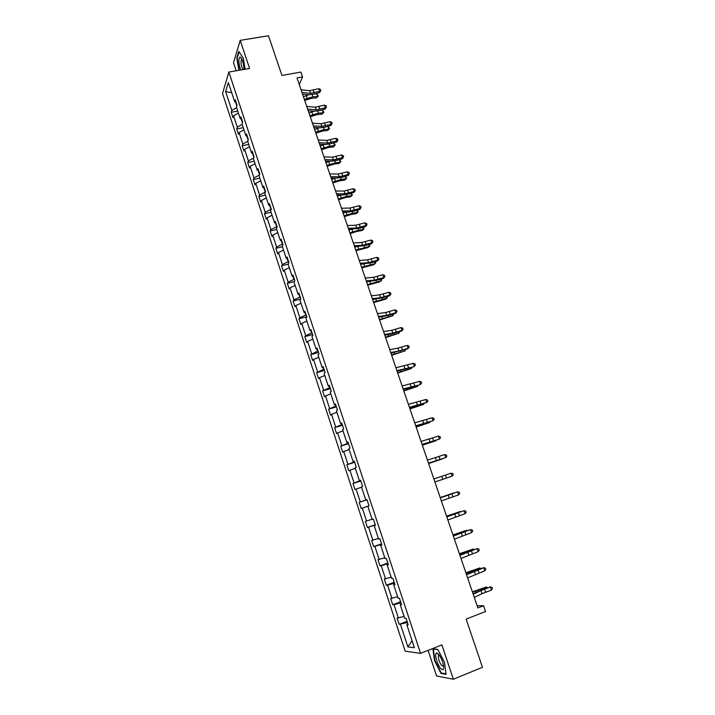 <?xml version="1.0" encoding="UTF-8"?>
<svg xmlns="http://www.w3.org/2000/svg" width="715" height="715" viewBox="0 0 715 715"><rect width="100%" height="100%" fill="white"/><g stroke="black" fill="none" stroke-linecap="round" stroke-linejoin="round"><path stroke-width="1.07" d="M428.097 650.364L436.579 675.979L453.355 679.25L441.897 644.885L420.572 653.349L228.854 72.045L249.598 68.47L240.213 40.344L233.51 62.777L236.165 70.785M240.213 40.344L268.491 35.75L281.933 75.424L300.899 72.072L302.561 76.925L297.002 77.917L477.87 607.929L483.546 605.721L477.12 605.712M453.355 679.25L482.455 667.274L466.135 619.11L485.53 611.513L483.546 605.721M228.854 72.045L222.535 93.468L405.199 651.213L420.572 653.349M407.425 622.47L407.577 624.32M407.023 622.631L399.158 624.329L407.041 621.299M412.072 640.712L407.854 646.896L400.471 624.409M404.109 616.509L397.093 618.028L399.158 624.329M398.398 618.082L394.019 604.72L392.732 604.72L400.606 601.762M397.629 596.811L390.676 598.455L392.732 604.72M391.954 598.437L387.593 585.147L386.332 585.227L394.206 582.332M391.185 577.237L384.295 579.007L386.332 585.227M385.546 578.909L381.211 565.708L379.987 565.86L387.852 563.036M384.777 557.78L377.958 559.675L379.987 565.86M379.173 559.496L374.875 546.385L373.668 546.609L381.533 543.847M378.414 538.44L371.657 540.469L373.668 546.609M372.846 540.209L368.565 527.17L367.394 527.482L375.25 524.774M372.095 519.224L365.392 521.369L367.394 527.482M366.554 521.038L362.308 508.088L361.164 508.463L368.609 505.979M366.572 499.785L359.171 502.395L361.164 508.463M360.306 501.993L356.079 489.114L354.962 489.569L352.987 483.537L360.825 480.972M360.235 480.525L352.987 483.537M354.095 483.054L349.894 470.255L348.804 470.783L346.838 464.786L354.667 462.283M353.934 461.39L354.131 461.988L346.838 464.786M347.919 464.232L343.736 451.514L342.682 452.112L340.724 446.151L348.554 443.702M347.669 442.37L347.955 443.229L340.724 446.151M341.779 445.525L337.623 432.879L336.595 433.549L334.647 427.624L342.467 425.237M341.439 423.468L341.815 424.585L334.647 427.624M335.675 426.935L331.546 414.36L330.544 415.102L328.614 409.212L336.425 406.889M335.255 404.681L335.71 406.048L328.614 409.212M329.606 408.453L325.513 395.958L324.53 396.762L322.608 390.908L330.41 388.638M329.106 386.002L329.642 387.628L322.608 390.908M323.582 390.077L319.507 377.663L318.55 378.539L316.647 372.721L324.44 370.504M322.992 367.447L323.609 369.315L316.647 372.721M317.585 371.818L313.536 359.475L312.607 360.414L310.712 354.631L318.506 352.477M316.924 349L317.621 351.119L310.712 354.631M311.633 353.666L307.602 341.395L306.699 342.405L304.813 336.658L312.598 334.548M310.882 330.67L311.66 333.02L305.707 335.621L304.813 336.658M305.707 335.621L301.703 323.421L300.827 324.494L298.95 318.783L306.735 316.736M304.885 312.437L305.743 315.038L299.826 317.683L298.95 318.783M299.826 317.683L295.849 305.555L294.991 306.699L293.132 301.015L300.702 299.076M298.924 294.33L299.853 297.163L293.972 299.853L293.132 301.015M293.972 299.853L290.013 287.796L289.191 289.003L287.332 283.355L294.276 281.621M292.989 276.321L293.999 279.386L288.154 282.13L287.332 283.355M288.154 282.13L284.221 270.145L283.417 271.414L281.576 265.792L288.154 264.193M287.099 258.419L288.181 261.717L282.371 264.505L281.576 265.792M282.371 264.505L278.466 252.592L277.688 253.923L275.856 248.337L282.425 246.782M281.236 240.633L282.398 244.155L276.625 246.988L275.856 248.337M276.625 246.988L272.737 235.146L271.986 236.531L270.163 230.981L276.723 229.47M275.418 222.946L276.651 226.691L270.913 229.578L270.163 230.981M270.913 229.578L267.044 217.798L266.311 219.246L264.505 213.731L271.056 212.266M269.627 205.366L270.931 209.334L265.229 212.257L264.505 213.731M265.229 212.257L261.386 200.549L260.68 202.068L258.875 196.58L265.426 195.15M263.871 187.884L265.247 192.076L259.581 195.043L258.875 196.58M259.581 195.043L255.756 183.406L255.076 184.979L253.28 179.519L259.831 178.142M259.429 175.014L253.959 177.928L253.28 179.519M253.959 177.928L250.17 166.363L249.499 167.989L247.721 162.564L254.263 161.224M253.521 158.113L248.382 160.92L247.721 162.564M248.382 160.92L244.602 149.408L243.967 151.097L242.197 145.708L248.722 144.412M247.703 141.293L242.832 144.001L242.197 145.708M242.832 144.001L239.078 132.561L238.453 134.304L236.701 128.941L243.225 127.69M242.153 124.428L237.309 127.181L236.701 128.941M237.309 127.181L233.573 115.803L232.983 117.609L231.231 112.273L237.746 111.057M236.638 107.67L231.821 110.459L231.231 112.273M231.821 110.459L225.636 91.592L228.353 82.52L234.663 101.682L235.28 99.778L237.076 105.239L236.451 107.116L240.258 118.681L240.892 116.84L242.698 122.328L242.054 124.142L245.88 135.77L246.541 133.991L248.364 139.514L247.694 141.275L251.546 152.965L252.225 151.249L254.057 156.799L253.36 158.498L257.239 170.268L257.945 168.606L259.786 174.192L259.071 175.836L262.959 187.67L263.692 186.07L265.542 191.683L264.809 193.265L268.724 205.169L269.483 203.632L271.343 209.281L270.574 210.8L274.515 222.776L275.302 221.301L277.17 226.986L276.383 228.442L280.352 240.49L281.156 239.078L283.042 244.798L282.228 246.183L286.215 258.303L287.046 256.962L288.94 262.718L288.1 264.041L292.113 276.231L292.971 274.953L294.875 280.745L294.008 281.996L298.048 294.267L298.933 293.052L300.854 298.879L299.96 300.068L304.018 312.41L304.93 311.257L306.86 317.12L305.94 318.247L310.024 330.661L310.962 329.579L312.902 335.478L311.963 336.533L316.075 349.018L317.031 348.017L318.988 353.943L318.014 354.926L322.152 367.492L323.144 366.554L325.111 372.524L324.11 373.445L328.265 386.082L329.284 385.215L331.26 391.221L330.241 392.061L334.423 404.788L335.469 403.993L337.462 410.035L336.407 410.803L340.617 423.602L341.69 422.878L343.692 428.955L342.61 429.652L346.846 442.531L347.946 441.888L349.966 448.001L348.857 448.627L353.121 461.586L354.247 461.005L356.276 467.163L355.141 467.717L359.431 480.748L360.583 480.257L362.63 486.45L361.459 486.924L365.776 500.044L366.965 499.615L369.02 505.845L367.823 506.247L372.166 519.448L373.382 519.099L375.447 525.373L374.222 525.695L378.593 538.976L379.844 538.708L381.917 545.018L380.666 545.259L385.063 558.63L386.341 558.442L388.433 564.796L387.146 564.957L391.57 578.408L392.875 578.301L394.984 584.691L393.67 584.772L398.121 598.312L399.462 598.285L401.58 604.711L400.23 604.711L404.717 618.332L406.084 618.395L408.211 624.865L406.835 624.785L414.378 647.71L407.854 646.896M401.365 604.068L400.23 604.711M400.927 602.727L400.981 604.282M400.525 602.879L394.019 604.72M394.814 584.173L393.67 584.772M394.466 583.109L394.43 584.378M394.063 583.261L387.593 585.147M388.299 564.403L387.146 564.957M388.039 563.608L387.914 564.591M387.637 563.76L381.211 565.708M381.837 544.767L380.666 545.259M381.658 544.231L381.435 544.928M381.256 544.374L374.875 546.385M375.402 525.239L374.222 525.695M374.91 525.114L368.565 527.17M369.012 505.845L367.823 506.247M368.609 505.97L362.308 508.088M366.974 499.651L365.776 500.044M361.558 487.21L356.079 489.114M360.637 480.409L359.431 480.748M355.337 468.307L349.894 470.255M354.336 461.291L353.121 461.586M349.152 449.521L343.736 451.514M348.08 442.281L346.846 442.531M343.003 430.841L337.623 432.879M341.859 423.396L340.617 423.602M336.89 412.278L331.546 414.36M335.675 404.627L334.423 404.788M330.822 393.831L325.513 395.958M329.535 385.966L328.265 386.082M324.78 375.491L319.507 377.663M323.421 367.421L322.152 367.492M318.783 357.259L313.536 359.475M317.353 348.992L316.075 349.018M312.821 339.133L307.602 341.395M311.32 330.67L310.024 330.661M306.887 321.124L301.703 323.421M305.323 312.455L304.018 312.41M300.997 303.214L295.849 305.555M299.362 294.357L298.048 294.267M295.134 285.41L290.013 287.796M293.436 276.365L292.113 276.231M289.307 267.723L284.221 270.145M287.546 258.481L286.215 258.303M283.524 250.125L278.466 252.592M281.692 240.705L280.352 240.49M277.769 232.634L272.737 235.146M275.874 223.035L274.515 222.776M272.04 215.251L267.044 217.798M270.082 205.464L268.724 205.169M266.355 197.966L261.386 200.549M264.336 188L262.959 187.67M260.698 180.779L255.756 183.406M258.615 170.635L257.239 170.268M258.151 170.51L259.545 174.746M255.076 163.699L250.17 166.363M252.931 153.376L251.546 152.965M252.467 153.242L253.825 157.372M249.481 146.709L244.602 149.408M247.283 136.216L245.88 135.77M246.809 136.065L248.141 140.104M243.922 129.826L239.078 132.561M241.661 119.164L240.258 118.681M241.187 118.994L242.483 122.935M238.399 113.033L233.573 115.803M236.075 102.2L234.663 101.682M299.245 84.495L302.561 76.925M235.601 102.031L236.862 105.874M231.705 92.682L225.636 91.592M407.961 624.088L406.835 624.785M359.171 502.395L367.018 499.767M245.165 69.23L243.27 58.264L238.81 51.4L236.781 58.121L238.917 70.311M437.786 649.399L432.879 648.809L434.532 660.723L441.057 673.441L446.089 674.37L444.462 662.251L437.786 649.399M438.706 654.359L436.883 653.045C433.951 652.321 436.847 664.199 440.61 668.373C442.817 670.679 443.827 670.035 443.64 666.434C442.916 661.768 441.262 657.746 438.706 654.359L438.76 654.797M441.897 673.092L441.057 673.441M301.069 89.84L309.675 90.68L318.738 88.687L319.65 91.314L320.803 90.492L319.587 92.566L314.153 94.121L308.746 94.782L302.561 94.201M301.98 92.494L310.587 93.316L319.65 91.314L319.587 92.566M318.738 88.687L320.445 89.438L320.803 90.492M304.697 100.458L311.642 98.259L316.468 97.901L317.71 96.454L312.875 96.811L304.322 99.358M318.345 96.016L317.71 96.454L316.817 93.853L318.345 96.016L316.468 97.901M316.817 93.853L314.511 94.023M308.701 94.782L303.428 96.74M306.744 106.455L315.324 107.17L324.404 105.123L325.316 107.768L326.469 106.919L325.236 108.975L319.793 110.548L314.385 111.254L308.219 110.771M307.656 109.127L316.236 109.815L325.316 107.768L325.236 108.975M324.404 105.123L326.103 105.865L326.469 106.919M312.446 123.177L321.008 123.74L330.098 121.657L331.009 124.312L332.162 123.445L330.92 125.474L325.459 127.064L320.052 127.815L313.903 127.44M313.367 125.867L321.92 126.403L331.009 124.312L330.92 125.474M330.098 121.657L331.796 122.381L332.162 123.445M310.265 116.777L317.228 114.57L322.054 114.159L323.305 112.747L318.479 113.158L309.908 115.723M323.94 112.282L323.305 112.747L322.411 110.128L323.94 112.282L322.054 114.159M322.411 110.128L320.74 110.271M313.974 111.218L309.005 113.086M315.869 133.187L322.849 130.97L327.667 130.505L328.945 129.138L324.11 129.594L315.521 132.177M329.561 128.637L328.945 129.138L328.033 126.501L329.561 128.637L327.667 130.505M328.033 126.501L327.068 126.591M319.265 127.771L314.618 129.531M243.985 69.435C243.699 63.581 242.519 59.488 240.446 57.164L240.026 57.021C238.283 58.853 238.497 63.179 240.66 70.007M241.786 59.291L241.312 59.631C240.642 62.848 241.196 66.173 243.002 69.605M239.23 70.258L237.139 58.29L239.096 51.838M439.359 655.19L438.42 655.664C438.152 658.703 439.233 662.027 441.673 665.62L443.604 666.13M446.026 673.852L441.235 672.976L434.908 660.66L433.317 649.104L437.92 649.667M433.791 648.916L433.317 649.104M318.184 139.988L326.719 140.417L335.818 138.281L336.738 140.953L337.891 140.06L336.631 142.071L331.161 143.67L325.754 144.475L319.623 144.198M319.113 142.696L327.64 143.089L336.738 140.953L336.631 142.071M335.818 138.281L337.525 138.987L337.891 140.06M321.5 149.694L328.498 147.46L333.315 146.95L334.602 145.61L329.785 146.119L321.169 148.729M335.219 145.082L334.602 145.61L333.691 142.964L335.219 145.082L333.315 146.95M324.556 144.421L320.257 146.066M323.958 156.898L332.466 157.184L341.573 154.994L342.503 157.684L343.647 156.773L342.378 158.757L336.89 160.375L331.492 161.224L325.379 161.054M324.887 159.624L333.387 159.874L342.503 157.684L342.378 158.757M341.573 154.994L343.28 155.7L343.647 156.773M327.166 166.291L334.182 164.048L338.99 163.485L340.304 162.18L335.478 162.743L326.844 165.371M339.482 159.615L340.912 161.626L338.99 163.485M340.912 161.626L340.304 162.18L339.419 159.633M329.865 161.179L325.933 162.698M329.767 173.915L338.249 174.04L347.365 171.815L348.303 174.514L349.438 173.575L348.16 175.541L342.664 177.177L337.257 178.08L331.161 178.008M330.696 176.65L339.178 176.757L348.303 174.514L348.16 175.541M347.365 171.815L349.072 172.503L349.438 173.575M332.859 182.986L339.893 180.725L344.702 180.109L346.024 178.848L341.216 179.465L332.555 182.102M345.345 176.382L346.632 178.267L346.024 178.848L345.193 176.426M335.174 178.053L331.644 179.42M335.603 191.021L344.058 191.003L353.192 188.724L354.131 191.441L355.266 190.485L353.97 192.424L348.464 194.069L343.057 195.025L336.98 195.061M336.542 193.774L344.996 193.729L354.131 191.441L353.97 192.424M353.192 188.724L354.89 189.395L355.266 190.485M338.588 199.771L345.64 197.501L350.448 196.831L351.789 195.606L346.981 196.276L338.302 198.94M351.235 193.238L352.379 194.989L351.789 195.606L351.002 193.309M340.492 195.034L337.382 196.232M341.475 208.226L349.903 208.056L359.046 205.732L359.994 208.467L361.129 207.484L359.815 209.397L354.291 211.068L348.893 212.06L342.834 212.212M342.413 210.997L350.842 210.8L359.994 208.467L359.815 209.397M359.046 205.732L360.753 206.394L361.129 207.484M344.344 216.654L351.423 214.375L356.222 213.651L357.58 212.462L352.772 213.186L344.085 215.867M357.169 210.201L358.17 211.819L357.58 212.462L356.839 210.299M345.792 212.141L343.155 213.15M347.383 225.538L355.784 225.216L364.945 222.839L365.892 225.591L367.018 224.59L365.696 226.476L360.163 228.157L348.723 229.461M348.33 228.317L356.731 227.978L365.892 225.591L365.696 226.476M364.945 222.839L366.643 223.491L367.018 224.59M350.144 233.635L357.232 231.338L362.031 230.561L363.408 229.417L358.608 230.185L349.894 232.893M363.14 227.254L363.989 228.737L363.408 229.417L362.711 227.379M351.065 229.363L348.956 230.159M353.326 242.948L361.701 242.474L370.87 240.052L371.818 242.814L372.944 241.786L371.603 243.654L366.062 245.352L354.64 246.809M354.274 245.745L362.648 245.245L371.818 242.814L371.603 243.654M370.87 240.052L372.569 240.678L372.944 241.786M355.972 250.706L367.876 247.578L369.271 246.469L355.739 250.018M369.146 244.405L369.843 245.763L369.271 246.469L368.618 244.566M356.276 246.711L354.801 247.274M359.296 260.457L367.644 259.831L376.823 257.355L377.788 260.135L378.905 259.08L377.556 260.93L371.997 262.637L360.592 264.264M360.262 263.281L368.6 262.62L377.788 260.135L377.556 260.93M376.823 257.355L378.521 257.972L378.905 259.08M361.835 267.884L373.748 264.684L375.161 263.612L361.611 267.249M375.196 261.654L375.724 262.879L375.161 263.612L374.562 261.851M361.415 264.201L360.673 264.479M365.311 278.072L373.623 277.286L382.82 274.766L383.785 277.563L384.902 276.482L383.535 278.305L377.967 280.03L366.589 281.817M366.277 280.906L374.589 280.101L383.785 277.563L383.535 278.305M382.82 274.766L384.518 275.364L384.902 276.482M367.725 285.16L379.656 281.889L381.095 280.861L367.528 284.57M381.274 279.002L381.649 280.092L381.095 280.861L380.532 279.234M371.353 295.796L379.647 294.848L388.853 292.274L389.818 295.089L390.935 293.99L389.55 295.778L383.973 297.52L372.613 299.478M372.327 298.647L380.612 297.672L389.818 295.089L389.55 295.778M388.853 292.274L390.551 292.864L390.935 293.99M373.659 302.534L385.6 299.192L387.056 298.209L373.471 301.998M387.28 296.484L387.056 298.209L386.547 296.716M377.44 313.626L385.698 312.518L394.912 309.881L395.887 312.714L397.004 311.588L395.61 313.358L390.015 315.118L378.673 317.245M378.414 316.486L386.672 315.36L395.887 312.714L395.61 313.358M394.912 309.881L396.611 310.462L397.004 311.588M379.62 320.007L393.053 315.655L379.451 319.525M393.33 314.073L393.053 315.655L392.589 314.305M383.562 331.554L391.784 330.285L401.017 327.604L402 330.446L403.108 329.302L401.696 331.036L390.685 334.173L384.777 335.112M384.545 334.441L392.767 333.145L402 330.446L401.696 331.036M401.017 327.604L402.715 328.158L403.108 329.302M385.617 337.587L399.086 333.199L385.465 337.149M399.417 331.76L399.086 333.199L398.666 331.992M389.711 349.59L397.915 348.16L407.157 345.417L408.14 348.285L409.239 347.106L407.818 348.822L390.908 353.085M390.703 352.495L398.899 351.029L408.14 348.285L407.818 348.822M407.157 345.417L408.846 345.962L409.239 347.106M391.65 355.266L405.155 350.851L391.516 354.881M405.53 349.555L405.155 350.851L404.788 349.796M395.904 367.742L413.324 363.345L414.316 366.232L415.415 365.025L413.976 366.715L397.075 371.174M396.905 370.656L413.976 366.715M413.324 363.345L415.022 363.872L415.415 365.025M397.719 373.051L411.25 368.609L397.603 372.721M411.688 367.447L411.25 368.609L410.937 367.689M402.134 385.993L419.535 381.381L420.536 384.277L421.627 383.052L420.17 384.706L403.287 389.362M403.135 388.933L420.17 384.706M419.535 381.381L421.233 381.89L421.627 383.052M403.823 390.935L417.39 386.466L403.734 390.658M417.873 385.457L417.39 386.466L417.131 385.698M408.408 404.359L425.783 399.515L426.784 402.438L427.874 401.187L427.472 400.016L425.783 399.515M409.409 407.309L426.784 402.438L409.534 407.657M409.963 408.935L423.566 404.431L409.892 408.712M423.968 403.609L423.566 404.431L423.352 403.814M414.709 422.833L432.066 417.766L433.076 420.697L434.166 419.419L433.755 418.248L432.066 417.766M415.728 425.809L433.076 420.697L415.817 426.069M416.139 427.034L429.778 422.502L416.085 426.864M430.064 421.886L429.778 422.502L429.617 422.029M421.055 441.423L438.384 436.123L439.403 439.073L440.485 437.768L440.082 436.588L438.384 436.123M422.073 444.417L439.403 439.073L422.136 444.587M422.351 445.239L436.025 440.681L422.315 445.123M427.436 460.129L444.748 454.588L445.767 457.564L446.848 456.224L446.437 455.044L444.748 454.588M428.464 463.132L445.767 457.564L428.491 463.222M428.607 463.552L442.308 458.959L428.589 463.499M433.853 478.943L451.147 473.169L452.175 476.154L453.247 474.796L452.836 473.607L451.147 473.169M442.853 479.291L452.175 476.154L434.89 481.973L442.853 479.291L441.825 476.297M438.313 480.829L448.636 477.352L438.313 480.829M440.315 497.872L457.582 491.857L440.288 497.801M441.352 500.911L458.619 494.869L457.582 491.857L459.271 492.277L459.682 493.475L458.619 494.869M440.199 497.542L453.971 492.885L440.217 497.586M446.812 516.918L464.062 510.662L446.759 516.757M447.858 519.984L465.099 513.692L464.062 510.662L465.742 511.064L466.162 512.271L465.099 513.692M446.562 516.167L460.362 511.484L446.598 516.266M453.355 536.08L470.577 529.583L453.265 535.83M454.409 539.164L471.623 532.621L470.577 529.583L472.257 529.967L472.678 531.182L471.623 532.621M452.953 534.909L466.797 530.19L453.006 535.07M466.949 530.646L466.797 530.19L467.369 530.503M459.933 555.358L477.128 548.62L459.817 555.019M460.996 558.46L478.183 551.676L477.128 548.62L478.809 548.986L479.238 550.21L478.183 551.676M459.388 553.759L473.267 549.013L459.468 553.982M473.473 549.629L473.267 549.013L474.063 549.424M466.555 574.762L483.724 567.764L477.379 569.658L466.403 574.324M467.619 577.881L484.779 570.847L483.724 567.764L485.405 568.121L485.834 569.346L484.779 570.847M483.152 567.647L485.405 568.121M465.858 572.733L479.774 567.951L465.957 573.01M480.802 568.461L479.774 567.951L480.042 568.729M473.214 594.29L480.972 590.519L490.356 587.033L483.983 588.883L473.035 593.754M474.286 597.427L482.035 593.629L491.428 590.134L490.356 587.033L492.036 587.364L492.465 588.606L491.428 590.134M489.766 586.854L492.036 587.364M472.374 591.814L486.325 586.997L472.49 592.154M486.647 587.945L486.325 586.997L487.416 587.676M309.675 90.68L310.587 93.316M313.286 90.251L314.198 92.879M312.875 96.811L312.115 94.595M307.155 98.214L306.261 95.604M315.324 107.17L316.236 109.815M318.935 106.696L319.846 109.341M321.008 123.74L321.92 126.403M324.619 123.248L325.531 125.903M318.479 113.158L317.746 111.031M312.75 114.579L311.847 111.951M324.11 129.594L323.412 127.556M318.372 131.042L317.469 128.396M326.719 140.417L327.64 143.089M330.33 139.881L331.251 142.562M329.785 146.119L329.115 144.171M324.029 147.594L323.126 144.939M332.466 157.184L333.387 159.874M336.077 156.621L336.997 159.311M335.478 162.743L334.843 160.884M329.722 164.244L328.811 161.572M338.249 174.04L339.178 176.757M341.859 173.45L342.789 176.158M341.216 179.465L340.608 177.695M335.442 180.984L334.522 178.294M344.058 191.003L344.996 193.729M347.669 190.378L348.607 193.095M346.981 196.276L346.4 194.605M341.198 197.823L340.277 195.115M349.903 208.056L350.842 210.8M353.514 207.404L354.452 210.139M352.772 213.186L352.236 211.604M346.99 214.759L346.087 212.132M355.784 225.216L356.731 227.978M359.395 224.528L360.342 227.281M358.608 230.185L358.099 228.711M352.808 231.794L351.968 229.327M361.701 242.474L362.648 245.245M365.302 241.75L366.259 244.512M364.471 247.292L363.998 245.906M358.662 248.918L357.875 246.612M367.644 259.831L368.6 262.62M371.255 259.071L372.211 261.86M370.37 264.496L369.932 263.209M364.552 266.15L363.819 264.014M373.623 277.286L374.589 280.101M377.234 276.491L378.199 279.297M376.305 281.799L375.893 280.611M370.477 283.48L369.798 281.504M379.647 294.848L380.612 297.672M383.249 294.017L384.223 296.841M382.266 299.201L381.899 298.119M376.439 300.908L375.813 299.102M385.698 312.518L386.672 315.36M389.309 311.651L390.283 314.484M388.272 316.7L387.932 315.726M382.427 318.434L381.864 316.808M391.784 330.285L392.767 333.145M395.395 329.383L396.369 332.234M394.305 334.307L394.01 333.431M388.451 336.068L387.95 334.611M397.915 348.16L398.899 351.029M401.517 347.222L402.5 350.091M400.382 352.021L400.114 351.244M394.519 353.809L394.072 352.522M404.073 366.134L405.065 369.029M407.675 365.159L408.667 368.046M406.486 369.834L406.254 369.163M400.615 371.648L400.239 370.54M410.276 384.223L411.268 387.128M413.878 383.213L414.87 386.118M412.627 387.753L412.439 387.19M406.746 389.595L406.433 388.665M416.505 402.42L417.506 405.342M420.107 401.365L421.108 404.288M418.811 405.771L418.659 405.325M412.921 407.648L412.662 406.898M422.78 420.724L423.789 423.664M426.381 419.634L427.391 422.574M419.124 425.809L418.936 425.237M429.089 439.135L430.108 442.093M432.691 438.009L433.701 440.967M435.435 457.663L436.463 460.639M439.037 456.492L440.056 459.468M445.418 475.091L446.446 478.085M448.251 495.048L449.279 498.06M451.844 493.806L452.881 496.809M454.713 513.906L455.75 516.945M458.306 512.628L459.352 515.649M461.22 532.889L462.265 535.937M464.813 531.567L465.858 534.606M456.313 534.597L456.125 534.051M467.762 551.98L468.817 555.054M471.355 550.613L472.4 553.678M468.709 551.301L468.557 550.854M462.846 553.714L462.587 552.963M474.34 571.196L475.404 574.279M477.933 569.784L478.996 572.867M475.261 570.427L475.073 569.855M469.415 572.947L469.094 572M480.972 590.519L482.035 593.629M484.555 589.071L485.619 592.172M481.865 589.661L481.624 588.972M476.038 592.297L475.645 591.153M242.036 59.515L241.312 59.631M241.822 59.05L240.446 57.164M439.117 655.128L436.883 653.045M439.412 655.271L438.42 655.664"/></g></svg>
